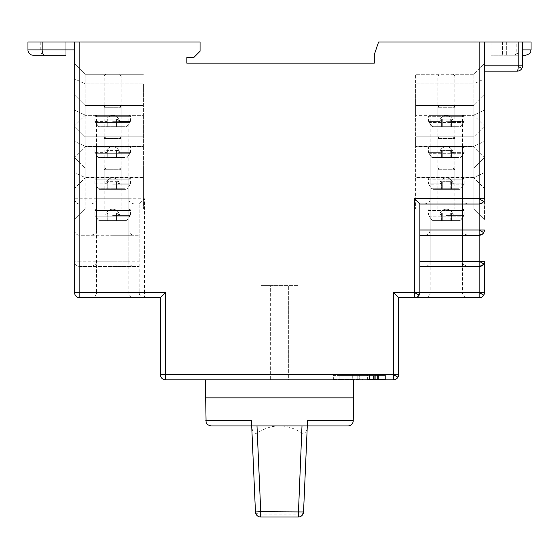 <?xml version="1.0" encoding="UTF-8"?>
<svg xmlns="http://www.w3.org/2000/svg" width="559" height="559" viewBox="0 0 559 559"><rect width="100%" height="100%" fill="white"/><g stroke="black" fill="none" stroke-linecap="round" stroke-linejoin="round"><path stroke-width="0.42" stroke-dasharray="2.79 2.1" d="M353.644 397.861L205.356 397.861L353.644 397.861M205.761 420.724L251.473 420.724L251.662 425.196C252.123 431.688 253.968 434.294 257.203 433.015C272.065 423.533 286.935 423.533 301.797 433.015C305.018 434.315 306.863 431.709 307.338 425.196M251.473 420.724L251.697 425.93L211.05 425.93M251.662 425.196L255.449 511.953A5.297 2.39 177.5 0 0 260.739 514.112L260.739 517.019A5.297 5.297 0 0 1 255.449 511.953A5.297 5.297 0 0 0 260.739 517.019L298.261 517.019L298.261 514.112A5.297 2.39 -177.5 0 0 303.551 511.953A5.297 5.297 0 0 1 298.261 517.019M303.551 511.953L307.303 425.93L347.95 425.93M302 425.93L257 425.93M531.05 41.981L484.45 41.981L484.45 219.659L484.45 157.435L473.857 168.021L415.603 168.021L473.857 168.021L484.45 157.435L484.45 172.612L473.857 177.559L473.857 168.021L473.857 177.559L415.603 177.559L415.603 209.066L415.603 177.559L473.857 177.559L473.857 209.066L415.603 209.066L473.857 209.066L473.857 177.559L484.45 172.612L484.45 198.738M484.45 219.659L473.857 209.066L484.45 219.659M484.45 261.228L484.45 292.476A5.297 5.297 0 0 1 483.745 295.103L479.287 292.476L484.45 292.476M484.45 141.364L484.45 188.411L484.45 126.187L484.45 141.364L473.857 146.311L484.45 141.364M484.45 110.123L484.45 157.17L484.45 94.939L484.45 110.123L473.857 115.063L484.45 110.123M484.45 78.875L484.45 125.922L484.45 63.698L484.45 78.875L473.857 83.822L473.857 74.291L484.45 63.698L473.857 74.291L415.603 74.291L473.857 74.291L473.857 83.822L484.45 78.875M419.795 293.154L419.837 204.035L480.223 203.923M482.878 202.505L483.451 201.827M483.647 201.54L484.003 200.863M484.073 200.695L484.353 199.745M446.32 204.035L424.868 204.035L446.32 204.035M419.837 235.283L480.223 235.171M482.878 233.746L483.451 233.075M483.647 232.789L484.003 232.104M484.073 231.936L484.353 230.993M446.32 235.283L424.868 235.283L446.32 235.283M419.837 266.524L480.223 266.419M483.745 263.862L484.003 263.352M484.073 263.184L484.353 262.234M462.468 177.818L462.468 261.228L430.164 261.228L462.468 261.228C463.481 262.772 460.504 263.981 467.764 266.524L424.868 266.524C428.089 266.21 429.85 264.449 430.164 261.228L430.164 177.818L462.468 177.818L430.164 177.818M419.662 293.824L419.439 294.502M418.069 296.431L416.665 297.325M416.497 297.395L415.547 297.674M483.619 295.32A5.297 5.297 0 0 1 481.362 297.29M462.468 209.066L462.468 292.476L430.164 292.476L462.468 292.476A5.297 5.297 0 0 0 467.764 297.772L424.868 297.772A5.297 5.297 0 0 0 430.164 292.476L430.164 209.066M414.54 297.772L398.658 297.772L393.361 292.476L479.287 292.476M481.348 297.29A5.297 5.297 0 0 1 479.154 297.772L479.154 41.981L378.583 41.981L374.292 54.677L374.292 63.153L186.825 63.153L186.825 57.605L193.707 57.605L200.066 51.246L200.066 41.981L27.95 41.981M484.45 41.981L479.154 41.981M502.45 41.981L518.074 41.981L491.068 41.981L502.45 41.981L502.45 55.222L518.074 55.222L491.068 55.222L502.45 55.222L502.45 41.981M398.658 297.772L398.658 374.558A5.297 5.297 0 0 1 397.952 377.192L393.494 374.558L398.658 374.558M165.639 379.854A5.297 5.297 0 0 1 160.342 374.558L165.639 374.558L165.639 379.854L393.361 379.854L393.494 374.558M65.815 41.981L43.043 41.981L65.815 41.981L65.815 55.222L65.815 41.981M79.846 297.772A5.297 5.297 0 0 1 74.55 292.476L79.846 292.476L79.846 297.772L144.46 297.772A5.297 5.297 0 0 1 139.163 292.476C139.016 295.208 140.784 296.969 144.46 297.772L160.342 297.772L165.639 292.476L165.639 374.558L393.361 374.558L393.361 292.476M134.132 297.772L91.236 297.772L134.132 297.772A5.297 5.297 0 0 1 128.836 292.476L128.836 209.066L85.143 209.066L85.143 177.559L74.55 172.612L74.55 219.659L74.55 157.435L74.55 172.612L85.143 177.559L85.143 168.021L74.55 157.435L85.143 168.021L85.143 209.066L74.55 219.659L85.143 209.066L128.836 209.066M74.55 292.476L74.55 261.228L79.846 261.228L79.846 266.524C77.121 266.671 75.353 264.903 74.55 261.228L74.55 229.987L79.846 229.987L79.846 235.283C77.121 235.423 75.353 233.662 74.55 229.987L74.55 198.738L79.846 198.738L79.846 204.035C77.121 204.182 75.353 202.414 74.55 198.738L74.55 41.981M74.55 229.987A5.297 5.297 0 0 0 79.846 235.283L139.163 235.283L79.846 235.283L79.846 261.228L139.163 261.228L139.163 292.476L139.163 204.035L144.46 198.738L144.46 292.476L79.846 292.476L79.846 266.524L139.163 266.524L79.846 266.524A5.297 5.297 0 0 1 74.55 261.228M112.68 266.524L134.132 266.524L112.68 266.524M112.68 235.283L134.132 235.283L112.68 235.283M139.163 261.228L139.163 204.035L79.846 204.035A5.297 5.297 0 0 1 74.55 198.738M139.163 204.035L79.846 204.035L79.846 229.987L139.163 229.987M112.68 204.035L134.132 204.035L112.68 204.035M165.639 292.476L144.46 292.476L144.46 297.772M160.342 374.558L160.342 297.772M397.826 377.409A5.297 5.297 0 0 1 395.555 379.379M353.644 379.854L205.356 379.854L353.644 379.854M333.115 379.854L340.089 379.854L333.115 379.854L333.115 375.389L333.115 379.854M357.774 379.854L357.774 375.389L359.262 375.389L359.262 379.854L352.289 379.854L352.289 375.389L339.83 375.389L340.089 379.854L340.089 375.389L368.493 375.389L359.262 375.389L359.262 379.854L367.619 379.854L367.619 375.389L352.289 375.389L352.289 379.854L339.579 379.854L367.619 379.854M377.57 379.309L377.57 375.389L378.443 375.389L378.443 379.309L378.443 375.389L378.443 379.309L372.958 379.309L372.958 375.389L372.958 379.854L378.443 379.854L369.213 379.854L385.417 379.854L369.213 379.854L377.57 379.854L377.57 375.389L369.213 375.389L378.443 375.389L378.443 379.854L378.443 375.389L372.699 375.389L378.443 375.389L378.443 379.854L378.443 375.389L378.443 379.309L369.213 379.309L385.417 379.309L369.213 379.309L378.443 379.309L377.57 379.309L377.57 375.389L378.443 375.389L369.213 375.389L385.417 375.389L385.417 379.854L385.417 375.389L369.213 375.389L385.417 375.389L369.213 375.389L377.57 375.389L377.57 379.854L373.573 379.854L373.573 375.389L373.573 379.309L377.57 379.309L377.57 375.389L377.57 379.854M372.958 379.854L373.573 379.854M74.55 55.222L74.55 49.926L74.55 55.222M74.55 141.364L74.55 188.411L74.55 126.187L74.55 141.364L85.143 146.311L85.143 177.818L74.55 188.411L85.143 177.818L85.143 146.311L74.55 141.364M74.55 110.123L74.55 157.17L74.55 94.939L74.55 110.123L85.143 115.063L85.143 146.577L74.55 157.17L85.143 146.577L85.143 115.063L74.55 110.123M74.55 78.875L74.55 125.922L74.55 63.698L74.55 78.875L85.143 83.822L85.143 115.329L74.55 125.922L85.143 115.329L85.143 83.822L74.55 78.875M40.786 41.981L40.786 49.926C40.961 53.224 41.757 54.992 43.197 55.222L65.815 55.222M33.247 55.222L43.197 55.222M43.043 55.222L43.043 41.981L43.043 55.222M143.397 177.559L143.397 209.066L143.397 177.559L85.143 177.559L143.397 177.559L143.397 168.021L85.143 168.021L143.397 168.021L143.397 177.559M91.236 297.772A5.297 5.297 0 0 0 96.532 292.476L128.836 292.476L96.532 292.476L96.532 209.066M85.143 136.78L74.55 126.187L85.143 136.78L143.397 136.78L85.143 136.78L85.143 146.311L85.143 136.78M143.397 146.311L85.143 146.311L143.397 146.311L143.397 177.818L85.143 177.818L143.397 177.818L143.397 146.311M128.836 177.818L112.68 177.818L128.836 177.818L128.836 261.228L112.68 261.228L128.836 261.228C129.15 264.449 130.911 266.21 134.132 266.524M91.236 266.524C98.496 263.981 95.519 262.772 96.532 261.228L112.68 261.228L96.532 261.228L96.532 177.818M85.143 105.532L74.55 94.939L85.143 105.532L143.397 105.532L85.143 105.532L85.143 115.063L85.143 105.532M143.397 115.063L85.143 115.063L143.397 115.063L143.397 146.577L85.143 146.577L143.397 146.577L143.397 115.063M128.836 146.577L112.68 146.577L128.836 146.577L128.836 229.987L112.68 229.987L128.836 229.987C129.15 233.201 130.911 234.969 134.132 235.283M91.236 235.283C98.475 232.761 95.512 231.552 96.532 229.987L112.68 229.987L96.532 229.987L96.532 146.577M85.143 74.291L74.55 63.698L85.143 74.291L143.397 74.291L85.143 74.291L85.143 83.822L85.143 74.291M143.397 83.822L85.143 83.822L143.397 83.822L143.397 115.329L85.143 115.329L143.397 115.329L143.397 83.822M112.68 115.329L128.836 115.329L112.68 115.329M134.132 204.035C126.893 201.519 129.849 200.304 128.836 198.738L112.68 198.738L128.836 198.738L128.836 115.329M91.236 204.035C98.454 201.54 95.512 200.332 96.532 198.738L112.68 198.738L96.532 198.738L96.532 115.329M522.574 55.222L525.753 55.222M518.214 41.981L518.214 49.926C518.039 53.224 517.243 54.992 515.803 55.222M491.068 41.981L491.068 55.222M521.743 68.659A5.297 5.297 0 0 1 517.278 71.112A5.297 0.922 90 0 0 518.2 66.262A5.297 0.922 90 0 0 518.2 65.815L522.574 65.815M446.32 177.818L415.603 177.818L473.857 177.818L484.45 188.411L473.857 177.818L473.857 136.78L484.45 126.187L473.857 136.78L473.857 146.311L415.603 146.311L415.603 136.78L473.857 136.78L415.603 136.78L415.603 177.818L415.603 146.311L473.857 146.311L473.857 177.818L446.32 177.818M430.164 146.577L462.468 146.577L430.164 146.577L430.164 229.987L446.32 229.987L430.164 229.987C429.85 233.201 428.089 234.969 424.868 235.283M467.764 235.283C460.504 232.74 463.481 231.531 462.468 229.987L446.32 229.987L462.468 229.987L462.468 146.577M446.32 146.577L415.603 146.577L473.857 146.577L484.45 157.17L473.857 146.577L473.857 105.532L484.45 94.939L473.857 105.532L473.857 115.063L415.603 115.063L415.603 105.532L473.857 105.532L415.603 105.532L415.603 146.577L415.603 115.063L473.857 115.063L473.857 146.577L446.32 146.577M430.164 115.329L462.468 115.329L430.164 115.329L430.164 198.738L446.32 198.738L430.164 198.738C429.151 200.304 432.107 201.519 424.868 204.035M467.764 204.035C460.546 201.54 463.488 200.332 462.468 198.738L446.32 198.738L462.468 198.738L462.468 115.329M446.32 115.329L415.603 115.329L473.857 115.329L484.45 125.922L473.857 115.329L473.857 83.822L473.857 115.329L446.32 115.329M415.603 83.822L473.857 83.822L415.603 83.822L415.603 74.291L415.603 115.329L415.603 83.822M261.158 379.854L270.325 379.854L270.325 285.593L288.675 285.593L288.675 379.854L270.325 379.854L270.325 285.593L261.158 285.593L288.675 285.593L288.675 379.854L261.158 379.854L261.158 285.593M297.842 285.593L288.675 285.593L297.842 285.593L297.842 379.854L288.675 379.854L297.842 379.854M105.518 215.124L106.559 215.124L105.518 215.124L106.629 212.909A6.778 6.778 90 0 1 112.68 209.192L112.68 209.192A6.778 6.778 0 0 0 106.629 212.909L109.075 212.909L106.629 212.909M95.282 215.124L106.559 215.124L94.89 215.124L98.174 219.994L99.334 220.588L107.733 220.588L99.334 220.588L98.174 219.994L95.282 215.124M106.559 215.124L107.733 213.196L106.559 215.124M117.355 212.909L116.649 212.909L117.355 212.909L118.808 215.124L119.85 215.124L118.801 215.124L117.355 212.909L118.732 212.909L117.355 212.909M109.089 213.258L109.089 220.588L109.068 212.909L109.096 220.588L116.552 220.588L109.089 220.588L109.089 213.258L109.089 220.588L107.733 220.588L109.096 220.588M116.552 220.588L116.552 213.573L116.545 220.588L117.907 220.588L116.545 220.588L116.649 212.909L116.545 213.573L116.649 212.909L109.075 212.909L116.649 212.909M99.334 220.588L126.027 220.588L117.9 220.588L126.027 220.588L127.186 219.994L126.027 220.588L99.334 220.588M118.801 215.124L130.079 215.124L127.186 219.994L130.478 215.124L118.808 215.124M129.122 209.066A1.356 1.356 92.5 0 1 130.478 210.422L112.673 210.422L130.478 210.422A1.356 1.356 92.5 0 0 129.122 209.066L96.246 209.066A1.356 1.356 -93.7 0 0 94.89 210.422L112.687 210.422L94.89 210.422L96.267 209.066L129.178 209.066M104.212 209.066L121.156 209.066L104.212 209.066L104.212 169.747L121.156 169.747L104.212 169.747L105.567 168.392A1.356 1.356 -92.4 0 0 104.212 169.747M119.766 168.392L121.156 169.747A1.356 1.356 93.6 0 0 119.801 168.392A1.356 1.356 93.6 0 1 121.156 169.747L121.156 209.066M105.518 183.876L106.559 183.876L105.518 183.876L106.629 181.668A6.778 6.778 90 0 1 112.68 177.944L112.68 177.944A6.778 6.778 0 0 0 106.629 181.668L109.075 181.668L106.629 181.668M95.282 183.876L106.559 183.876L94.89 183.876L98.174 188.746L99.334 189.347L107.733 189.347L99.334 189.347L98.174 188.753L95.282 183.876M106.559 183.876L107.733 181.954L106.559 183.876M117.355 181.668L116.649 181.668L117.355 181.668L118.808 183.876L119.85 183.876L118.801 183.876L117.355 181.668L118.732 181.668L117.355 181.668M109.089 182.01L109.089 189.347L109.068 181.668L109.096 189.347L116.552 189.347L109.089 189.347L109.089 182.01L109.089 189.347L107.733 189.347L109.096 189.347M116.552 189.347L116.552 182.332L116.545 189.347L117.907 189.347L116.545 189.347L116.649 181.668L116.545 182.332L116.649 181.668L109.075 181.668L116.649 181.668M99.334 189.347L126.027 189.347L117.9 189.347L126.027 189.347L127.186 188.753L129.842 184.945L127.186 188.746L126.027 189.347L99.334 189.347M118.801 183.876L130.079 183.876L129.842 184.945L130.478 183.876L118.808 183.876M129.122 177.818A1.356 1.356 92.5 0 1 130.478 179.173L112.673 179.173L130.478 179.173A1.356 1.356 92.5 0 0 129.122 177.818L96.246 177.818A1.356 1.356 -93.7 0 0 94.89 179.173L112.687 179.173L94.89 179.173L96.267 177.818L129.178 177.825M104.212 177.818L121.156 177.818L104.212 177.818L104.212 138.506L121.156 138.506L104.212 138.506L105.567 137.151A1.356 1.356 -92.4 0 0 104.212 138.506M119.766 137.151L121.156 138.506A1.356 1.356 93.6 0 0 119.801 137.151A1.356 1.356 93.6 0 1 121.156 138.506L121.156 177.818M105.518 152.628L106.559 152.628L105.518 152.628L106.629 150.42A6.778 6.778 90 0 1 112.68 146.703L112.68 146.703A6.778 6.778 0 0 0 106.629 150.42L109.075 150.42L106.629 150.42M95.282 152.628L106.559 152.628L94.89 152.628L98.174 157.505L99.334 158.099L107.733 158.099L99.334 158.099L98.174 157.505L95.282 152.628M106.559 152.628L107.733 150.706L106.559 152.628M117.355 150.42L116.649 150.42L117.355 150.42L118.808 152.628L119.85 152.628L118.801 152.628L117.355 150.42L118.732 150.42L117.355 150.42M109.089 150.769L109.089 158.099L109.068 150.42L109.096 158.099L116.552 158.099L109.089 158.099L109.089 150.769L109.089 158.099L107.733 158.099L109.096 158.099M116.552 158.099L116.552 151.084L116.545 158.099L117.907 158.099L116.545 158.099L116.649 150.42L116.545 151.084L116.649 150.42L109.075 150.42L116.649 150.42M99.334 158.099L126.027 158.099L117.9 158.099L126.027 158.099L127.186 157.505L126.027 158.099L99.334 158.099M118.801 152.628L130.079 152.628L127.186 157.505L130.478 152.628L118.808 152.628M129.122 146.577A1.356 1.356 92.5 0 1 130.478 147.932L112.673 147.932L130.478 147.932A1.356 1.356 92.5 0 0 129.122 146.577L96.246 146.577A1.356 1.356 -93.7 0 0 94.89 147.932L112.687 147.932L94.89 147.932L96.267 146.577L129.178 146.577M104.212 146.577L121.156 146.577L104.212 146.577L104.212 107.258L121.156 107.258L104.212 107.258L105.567 105.903A1.356 1.356 -92.4 0 0 104.212 107.258M119.766 105.903L121.156 107.258A1.356 1.356 93.6 0 0 119.801 105.903A1.356 1.356 93.6 0 1 121.156 107.258L121.156 146.577M105.518 121.387L106.559 121.387L105.518 121.387L106.629 119.172A6.778 6.778 90 0 1 112.68 115.454L112.68 115.454A6.778 6.778 0 0 0 106.629 119.172L109.075 119.172L106.629 119.172M95.282 121.387L106.559 121.387L94.89 121.387L98.174 126.257L99.334 126.851L107.733 126.851L99.334 126.851L98.174 126.257L95.282 121.387M106.559 121.387L107.733 119.465L106.559 121.387M117.355 119.172L116.649 119.172L117.355 119.172L118.808 121.387L119.85 121.387L118.801 121.387L117.355 119.172L118.732 119.172L117.355 119.172M109.089 119.521L109.089 126.851L109.068 119.172L109.096 126.851L116.552 126.851L109.089 126.851L109.089 119.521L109.089 126.851L107.733 126.851L109.096 126.851M116.552 126.851L116.552 119.836L116.545 126.851L117.907 126.851L116.545 126.851L116.649 119.172L116.545 119.843L116.649 119.172L109.075 119.172L116.649 119.172M99.334 126.851L126.027 126.851L117.9 126.851L126.027 126.851L127.186 126.257L126.027 126.851L99.334 126.851M118.801 121.387L130.079 121.387L127.186 126.257L130.478 121.387L118.808 121.387M129.122 115.329A1.356 1.356 92.5 0 1 130.478 116.684L112.673 116.684L130.478 116.684A1.356 1.356 92.5 0 0 129.122 115.329L96.246 115.329A1.356 1.356 -93.7 0 0 94.89 116.684L112.687 116.684L94.89 116.684L96.267 115.329L129.178 115.329M104.212 115.329L121.156 115.329L104.212 115.329L104.212 76.017L121.156 76.017L104.212 76.017L105.567 74.661A1.356 1.356 -92.4 0 0 104.212 76.017M119.766 74.661L121.156 76.017A1.356 1.356 93.6 0 0 119.801 74.661A1.356 1.356 93.6 0 1 121.156 76.017L121.156 115.329M439.15 121.387L428.921 121.387L440.192 121.387L439.15 121.387L440.268 119.172A6.778 6.778 90 0 1 446.32 115.454L446.32 115.454A6.778 6.778 0 0 0 440.268 119.172L442.707 119.172L440.268 119.172M428.522 121.387L428.921 121.387L428.522 121.387L428.522 116.684L446.327 116.684L428.522 116.684L429.899 115.329L462.817 115.329M432.973 126.851L441.372 126.851L432.966 126.851L431.814 126.257L432.973 126.851L459.659 126.851L442.721 126.851L442.707 119.172L442.728 126.851L441.365 126.851L459.666 126.851L460.826 126.257L459.659 126.851L432.973 126.851M429.158 122.456L431.814 126.257L428.914 121.694L429.158 122.456L463.481 122.456L460.826 126.257L463.718 121.694L463.474 122.456L429.158 122.456M440.199 121.387L441.372 119.465L440.192 121.387M450.987 119.172L450.281 119.172L450.987 119.172L452.441 121.387L453.482 121.387L452.441 121.387L450.987 119.172L452.371 119.172L450.987 119.172M450.184 126.851L450.281 119.172L450.177 119.843L450.281 119.172L442.707 119.172L450.281 119.172M452.441 121.387L464.11 121.387L452.441 121.387M462.754 115.329A1.356 1.356 92.5 0 1 464.11 116.684L446.313 116.684L464.11 116.684A1.356 1.356 92.5 0 0 462.754 115.329L429.878 115.329A1.356 1.356 -93.7 0 0 428.522 116.684M437.844 115.329L454.788 115.329L437.844 115.329L437.844 76.017L454.788 76.017L437.844 76.017L439.199 74.661A1.356 1.356 -92.4 0 0 437.844 76.017M453.398 74.661L454.788 76.017A1.356 1.356 93.6 0 0 453.433 74.661A1.356 1.356 93.6 0 1 454.788 76.017L454.788 115.329M442.728 126.851L442.728 119.521M439.15 152.628L428.921 152.628L440.192 152.628L439.15 152.628L440.268 150.42A6.778 6.778 90 0 1 446.32 146.703L446.32 146.703A6.778 6.778 0 0 0 440.268 150.42L442.707 150.42L440.268 150.42M428.522 152.628L428.921 152.628L428.522 152.628L428.522 147.932L446.327 147.932L428.522 147.932L429.899 146.577L462.817 146.577M432.973 158.099L441.372 158.099L432.966 158.099L431.814 157.505L432.973 158.099L459.659 158.099L442.721 158.099L442.707 150.42L442.728 158.099L441.365 158.099L459.666 158.099L460.826 157.505L459.659 158.099L432.973 158.099M429.158 153.697L431.814 157.505L428.914 152.935L429.158 153.697L463.481 153.697L460.826 157.505L463.718 152.935L463.474 153.697L429.158 153.697M440.199 152.628L441.372 150.706L440.192 152.628M450.987 150.42L450.281 150.42L450.987 150.42L452.441 152.628L453.482 152.628L452.441 152.628L450.987 150.42L452.371 150.42L450.987 150.42M450.184 158.099L450.281 150.42L450.177 151.084L450.281 150.42L442.707 150.42L450.281 150.42M452.441 152.628L464.11 152.628L452.441 152.628M462.754 146.577A1.356 1.356 92.5 0 1 464.11 147.932L446.313 147.932L464.11 147.932A1.356 1.356 92.5 0 0 462.754 146.577L429.878 146.577A1.356 1.356 -93.7 0 0 428.522 147.932M437.844 146.577L454.788 146.577L437.844 146.577L437.844 107.258L454.788 107.258L437.844 107.258L439.199 105.903A1.356 1.356 -92.4 0 0 437.844 107.258M453.398 105.903L454.788 107.258A1.356 1.356 93.6 0 0 453.433 105.903A1.356 1.356 93.6 0 1 454.788 107.258L454.788 146.577M442.728 158.099L442.728 150.769M439.15 183.876L428.921 183.876L440.192 183.876L439.15 183.876L440.268 181.668A6.778 6.778 90 0 1 446.32 177.944L446.32 177.944A6.778 6.778 0 0 0 440.268 181.668L442.707 181.668L440.268 181.668M428.522 183.876L428.921 183.876L428.522 183.876L428.522 179.173L446.327 179.173L428.522 179.173L429.899 177.818L462.817 177.825M432.973 189.347L441.372 189.347L432.966 189.347L431.814 188.753L429.158 184.945L431.814 188.746L432.973 189.347L459.659 189.347L442.721 189.347L442.707 181.668L442.728 189.347L441.365 189.347L459.666 189.347L460.826 188.753L463.481 184.945L460.826 188.746L459.659 189.347L432.973 189.347M428.921 184.184L429.158 184.945L428.921 183.876L463.718 184.184L463.474 184.945L463.718 183.876L428.921 184.184M440.199 183.876L441.372 181.954L440.192 183.876M450.987 181.668L450.281 181.668L450.987 181.668L452.441 183.876L453.482 183.876L452.441 183.876L450.987 181.668L452.371 181.668L450.987 181.668M450.184 189.347L450.281 181.668L450.177 182.332L450.281 181.668L442.707 181.668L450.281 181.668M452.441 183.876L464.11 183.876L452.441 183.876M462.754 177.818A1.356 1.356 92.5 0 1 464.11 179.173L446.313 179.173L464.11 179.173A1.356 1.356 92.5 0 0 462.754 177.818L429.878 177.818A1.356 1.356 -93.7 0 0 428.522 179.173M437.844 177.818L454.788 177.818L437.844 177.818L437.844 138.506L454.788 138.506L437.844 138.506L439.199 137.151A1.356 1.356 -92.4 0 0 437.844 138.506M453.398 137.151L454.788 138.506A1.356 1.356 93.6 0 0 453.433 137.151A1.356 1.356 93.6 0 1 454.788 138.506L454.788 177.818M442.728 189.347L442.728 182.01M439.15 215.124L428.921 215.124L440.192 215.124L439.15 215.124L440.268 212.909A6.778 6.778 90 0 1 446.32 209.192L446.32 209.192A6.778 6.778 0 0 0 440.268 212.909L442.707 212.909L440.268 212.909M428.522 215.124L428.921 215.124L428.522 215.124L428.522 210.422L446.327 210.422L428.522 210.422L429.899 209.066L462.817 209.066M432.973 220.588L441.372 220.588L432.966 220.588L431.814 219.994L432.973 220.588L459.659 220.588L442.721 220.588L442.707 212.909L442.728 220.588L441.365 220.588L459.666 220.588L460.826 219.994L459.659 220.588L432.973 220.588M429.158 216.186L431.814 219.994L428.914 215.432L429.158 216.186L463.481 216.186L460.826 219.994L463.718 215.432L463.474 216.186L429.158 216.186M440.199 215.124L441.372 213.196L440.192 215.124M450.987 212.909L450.281 212.909L450.987 212.909L452.441 215.124L453.482 215.124L452.441 215.124L450.987 212.909L452.371 212.909L450.987 212.909M450.184 220.588L450.281 212.909L450.177 213.573L450.281 212.909L442.707 212.909L450.281 212.909M452.441 215.124L464.11 215.124L452.441 215.124M462.754 209.066A1.356 1.356 92.5 0 1 464.11 210.422L446.313 210.422L464.11 210.422A1.356 1.356 92.5 0 0 462.754 209.066L429.878 209.066A1.356 1.356 -93.7 0 0 428.522 210.422M437.844 209.066L454.788 209.066L437.844 209.066L437.844 169.747L454.788 169.747L437.844 169.747L439.199 168.392A1.356 1.356 -92.4 0 0 437.844 169.747M453.398 168.392L454.788 169.747A1.356 1.356 93.6 0 0 453.433 168.392A1.356 1.356 93.6 0 1 454.788 169.747L454.788 209.066M442.728 220.588L442.728 213.258M333.367 379.309L340.089 379.309L333.367 379.309L333.115 375.389L333.115 379.309L333.115 375.389L340.089 375.389L340.089 379.309L340.089 375.389L333.367 375.389L333.367 379.854M359.262 379.309L352.289 379.309L352.289 375.389L352.289 379.309L339.579 379.309L359.262 379.309M357.774 379.309L357.774 375.389L339.579 375.389L368.493 375.389L367.619 375.389L367.619 379.309M372.958 379.309L373.573 379.309M385.417 379.309L385.417 375.389L385.417 379.309M307.527 420.724L353.239 420.724M301.797 433.015L298.261 514.112L260.739 514.112L257.203 433.015M79.846 41.981L79.846 198.738L144.46 198.738M338.6 379.854L338.6 379.309M339.83 375.389L339.83 379.854L339.83 375.389M334.603 379.854L334.603 379.309M360.136 379.309L360.136 379.854M368.234 379.309L368.234 379.854M363.008 379.854L363.008 379.309M362.393 379.309L362.393 379.854M340.445 379.854L340.445 379.309M345.064 379.854L345.064 379.309M345.679 379.309L345.679 379.854M351.422 379.854L351.422 379.309M352.547 379.309L352.547 379.854M370.086 379.854L370.086 375.389L370.086 379.854M369.471 375.389L369.471 379.854L369.471 375.389M374.698 379.854L374.698 375.389L374.698 379.854M375.32 375.389L375.32 379.854L375.32 375.389M384.543 379.854L384.543 379.309M385.158 379.309L385.158 379.854M378.695 379.854L378.695 379.309M378.08 379.309L378.08 379.854M378.184 379.854L378.184 379.309M27.95 49.926L74.55 49.926M522.574 49.926L484.45 49.926L516.83 49.926L516.83 41.981M514.378 55.222A5.297 2.453 90 0 0 516.83 49.926L531.05 49.926M506.692 41.981L506.692 55.222L506.692 41.981M484.45 65.815L518.2 65.815L518.2 41.981M518.2 66.262L521.875 68.443M107.733 220.588L107.733 215.124L107.733 220.588M107.733 213.196L107.733 215.124L107.733 213.196M118.732 212.909A6.778 6.778 -90 0 0 112.68 209.192A6.778 6.778 0 0 1 118.732 212.909L119.85 215.124M117.9 220.588L117.9 215.124L117.907 220.588M117.9 213.629L117.9 215.124L117.9 213.629M124.867 219.994L98.174 219.994L124.867 219.994M129.842 216.186L95.519 216.186L129.842 216.186M112.673 215.425L130.079 215.425L112.673 215.425M107.733 189.347L107.733 183.876L107.733 189.347M107.733 181.954L107.733 183.876L107.733 181.954M118.732 181.668A6.778 6.778 -90 0 0 112.68 177.944A6.778 6.778 0 0 1 118.732 181.668L119.85 183.876M117.9 189.347L117.9 183.876L117.907 189.347M117.9 182.388L117.9 183.876L117.9 182.388M124.867 188.753L98.174 188.753L124.867 188.753M129.842 184.945L95.519 184.945L129.842 184.945M112.673 184.184L130.079 184.184L112.673 184.184M107.733 158.099L107.733 152.628L107.733 158.099M107.733 150.706L107.733 152.628L107.733 150.706M118.732 150.42A6.778 6.778 -90 0 0 112.68 146.703A6.778 6.778 0 0 1 118.732 150.42L119.85 152.628M117.9 158.099L117.9 152.628L117.907 158.099M117.9 151.14L117.9 152.628L117.9 151.14M124.867 157.505L98.174 157.505L124.867 157.505M129.842 153.697L95.519 153.697L129.842 153.697M112.673 152.935L130.079 152.935L112.673 152.935M107.733 126.851L107.733 121.387L107.733 126.851M107.733 119.465L107.733 121.387L107.733 119.465M118.732 119.172A6.778 6.778 -90 0 0 112.68 115.454A6.778 6.778 0 0 1 118.732 119.172L119.85 121.387M117.9 126.851L117.9 121.387L117.907 126.851M117.9 119.899L117.9 121.387L117.9 119.899M124.867 126.257L98.174 126.257L124.867 126.257M129.842 122.456L95.519 122.456L129.842 122.456M112.673 121.694L130.079 121.694L112.673 121.694M441.372 126.851L441.372 121.387L441.365 126.851M441.372 119.465L441.372 121.387L441.365 119.465M452.371 119.172A6.778 6.778 -90 0 0 446.32 115.454A6.778 6.778 0 0 1 452.371 119.172L453.482 121.387M451.539 126.851L451.539 121.387L451.539 126.851M451.532 119.899L451.539 121.387L451.539 119.899M458.506 126.257L431.814 126.257L458.506 126.257M446.313 121.694L463.718 121.694L446.313 121.694M441.372 158.099L441.372 152.628L441.365 158.099M441.372 150.706L441.372 152.628L441.365 150.706M452.371 150.42A6.778 6.778 -90 0 0 446.32 146.703A6.778 6.778 0 0 1 452.371 150.42L453.482 152.628M451.539 158.099L451.539 152.628L451.539 158.099M451.532 151.14L451.539 152.628L451.539 151.14M458.506 157.505L431.814 157.505L458.506 157.505M446.313 152.935L463.718 152.935L446.313 152.935M441.372 189.347L441.372 183.876L441.365 189.347M441.372 181.954L441.372 183.876L441.365 181.954M452.371 181.668A6.778 6.778 -90 0 0 446.32 177.944A6.778 6.778 0 0 1 452.371 181.668L453.482 183.876M451.539 189.347L451.539 183.876L451.539 189.347M451.532 182.388L451.539 183.876L451.539 182.388M458.506 188.753L431.814 188.753L458.506 188.753M441.372 220.588L441.372 215.124L441.365 220.588M441.372 213.196L441.372 215.124L441.365 213.196M452.371 212.909A6.778 6.778 -90 0 0 446.32 209.192A6.778 6.778 0 0 1 452.371 212.909L453.482 215.124M451.539 220.588L451.539 215.124L451.539 220.588M451.532 213.629L451.539 215.124L451.539 213.629M458.506 219.994L431.814 219.994L458.506 219.994M446.313 215.425L463.718 215.425L446.313 215.425M370.086 379.309L370.086 375.389L370.086 379.309M374.698 379.309L374.698 375.389L374.698 379.309M368.493 379.309L368.493 379.854M339.579 379.309L339.579 379.854M369.213 375.389L369.213 379.854L369.213 375.389M372.699 379.309L372.699 379.854M518.074 55.222L518.074 41.981M517.278 71.112A5.297 5.297 0 0 0 519.479 70.63M94.89 215.124L94.89 210.422M130.478 215.124L130.478 210.422L129.094 209.066L96.155 209.066M94.89 183.876L94.89 179.173M130.478 183.876L130.478 179.173L129.094 177.818L96.155 177.825M94.89 152.628L94.89 147.932M130.478 152.628L130.478 147.932L129.094 146.577L96.155 146.577M94.89 121.387L94.89 116.684M130.478 121.387L130.478 116.684L129.094 115.329L96.155 115.336M464.11 121.387L464.11 116.684L462.726 115.329L429.794 115.336M464.11 152.628L464.11 147.932L462.726 146.577L429.794 146.577M464.11 183.876L464.11 179.173L462.726 177.818L429.794 177.825M464.11 215.124L464.11 210.422L462.726 209.066L429.794 209.066"/><path stroke-width="0.84" d="M205.356 379.854L206.096 422.492C206.383 422.325 205.453 424.477 211.05 425.93L251.697 425.93L251.473 420.724L255.449 511.953A5.297 5.297 0 0 0 260.739 517.019L298.261 517.019A5.297 5.297 0 0 0 303.551 511.953L307.527 420.724L307.303 425.93L307.527 420.724L307.303 425.93L302 425.93L347.95 425.93A5.297 5.297 0 0 0 353.239 420.724L307.527 420.724M353.644 379.854L353.644 397.861L205.356 397.861L353.644 397.861L353.239 420.724M303.551 511.953L260.739 511.723L257 425.93L251.697 425.93L302 425.93L298.261 517.019M484.353 199.745L484.45 41.981L531.05 41.981L531.05 49.926L522.574 49.926M415.547 297.674L479.154 297.772A5.297 5.297 0 0 0 484.45 292.476L484.45 261.228L479.154 261.228L479.154 266.524L482.857 265.008L483.738 263.876A5.297 5.297 0 0 0 484.45 261.228L484.353 262.234M484.45 229.987L479.154 229.987L479.154 235.283L482.857 233.767L483.738 232.628A5.297 5.297 0 0 0 484.45 229.987L484.353 230.993M480.223 203.923L481.844 203.294M482.026 203.19L482.459 202.875M482.494 202.847L482.878 202.505M483.332 201.995A5.297 5.297 0 0 0 484.45 198.738L479.154 198.738L479.154 204.035L482.857 202.519L483.738 201.38L479.154 198.815M484.45 292.476L479.154 292.476L479.154 297.772L414.54 297.772A5.297 5.297 0 0 0 419.837 292.476L419.837 204.035L479.154 204.035L479.154 229.987L419.837 229.987M419.837 204.035L414.54 198.738L414.54 297.772L398.658 297.772L393.361 292.476L393.361 379.854A5.297 5.297 0 0 0 398.658 374.558L160.342 374.558A5.297 5.297 0 0 0 165.639 379.854L165.639 292.476L74.55 292.476A5.297 5.297 0 0 0 79.846 297.772L79.846 41.981L200.066 41.981L200.066 51.246L193.707 57.605L186.825 57.605L186.825 63.153L374.292 63.153L374.292 54.677L378.583 41.981L484.45 41.981M419.837 266.524L479.154 266.524L479.154 292.476L393.361 292.476M419.837 235.283L479.154 235.283L479.154 261.228L419.837 261.228M480.223 235.171L481.844 234.542M482.026 234.431L482.459 234.123M482.494 234.088L482.878 233.746M480.223 266.419L481.844 265.791M482.026 265.679L483.745 263.862L479.154 261.305M424.868 266.524L467.764 266.524M419.795 293.154L419.662 293.824M419.439 294.502L418.069 296.431M483.619 295.32A5.297 5.297 0 0 1 481.362 297.29A5.297 5.297 0 0 1 481.348 297.29A5.297 5.297 0 0 1 479.154 297.772M424.868 297.772L467.764 297.772M398.658 374.558L398.658 297.772M65.815 55.222L33.247 55.222A5.297 5.297 0 0 1 27.95 49.926L27.95 41.981L79.846 41.981M74.55 41.981L74.55 292.476M79.846 297.772L160.342 297.772L160.342 374.558M160.342 297.772L165.639 292.476M165.639 379.854L393.361 379.854A5.297 5.297 0 0 0 395.555 379.379A5.297 5.297 0 0 1 393.361 379.854M397.952 377.192A5.297 5.297 0 0 1 397.826 377.409A5.297 5.297 0 0 0 397.952 377.192L393.361 374.635M419.138 295.103L414.54 292.553M531.05 49.926C530.037 51.498 532.993 52.707 525.753 55.222L522.574 55.222M484.45 71.112L517.278 71.112A5.297 5.297 0 0 0 521.875 68.443A5.297 5.297 0 0 1 521.743 68.659A5.297 5.297 0 0 0 522.574 65.815A5.297 5.297 0 0 1 521.875 68.443L518.193 66.416A5.297 0.922 90 0 1 517.278 71.112L484.45 71.112M519.486 70.63A5.297 5.297 0 0 1 519.479 70.63A5.297 5.297 0 0 0 521.743 68.659M522.574 65.815L522.574 41.981L522.574 65.815L518.2 65.815A5.297 0.922 90 0 1 518.193 66.416M251.473 420.724L205.761 420.724M255.449 511.953A5.297 5.297 0 0 0 260.739 517.019L260.739 511.723L255.449 511.953M479.154 41.981L479.154 198.738L414.54 198.738M479.154 230.063L483.612 232.558M479.154 292.553L483.612 295.047M44.622 55.222A5.297 2.453 -90 0 1 42.17 49.926L27.95 49.926M74.55 49.926L42.17 49.926L42.17 41.981M518.2 41.981L518.2 65.815L484.45 65.815M479.154 235.283A5.297 5.297 0 0 0 482.857 233.767M483.332 233.236A5.297 5.297 0 0 0 483.745 232.628M479.154 266.524A5.297 5.297 0 0 0 482.857 265.008M483.332 264.484A5.297 5.297 0 0 0 483.738 263.876M479.154 204.035A5.297 5.297 0 0 0 482.857 202.519M395.569 379.372A5.297 5.297 0 0 0 397.826 377.409M416.748 297.29A5.297 5.297 0 0 0 419.005 295.32"/></g></svg>
